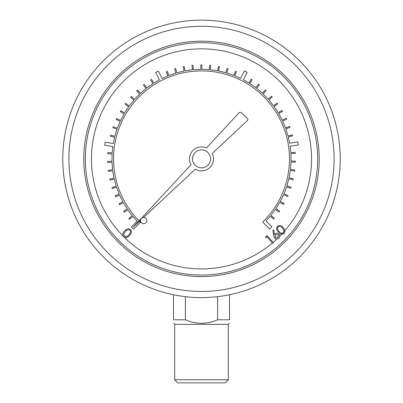 <?xml version="1.0" encoding="UTF-8"?>
<svg xmlns="http://www.w3.org/2000/svg" width="403" height="403" viewBox="0 0 403 403"><rect width="100%" height="100%" fill="white"/><g stroke="black" fill="none" stroke-linecap="round" stroke-linejoin="round"><path stroke-width="0.6" d="M273.289 242.666L272.579 243.286L266.972 236.833L265.849 237.805L265.668 236.737L267.073 235.518L273.098 242.445A110.044 110.044 0 0 0 276.846 239.08L276.201 239.029M279.647 235.831L279.647 236.354A110.044 110.044 0 0 0 281.662 234.264L280.972 234.057M139.065 220.844A87.965 87.965 0 0 1 139.478 96.493A87.965 87.965 0 0 1 263.834 96.806A87.965 87.965 0 0 1 263.622 221.156L262.746 222.103L269.652 229.03L271.824 226.864L265.955 220.98A89.501 89.501 0 0 0 270.237 216.199L273.687 219.061L274.342 218.275L270.887 215.409A89.501 89.501 0 0 0 275.325 209.474L279.032 211.998L279.606 211.157L275.899 208.628A89.501 89.501 0 0 0 279.763 202.306L283.687 204.467L284.18 203.57L280.251 201.409A89.501 89.501 0 0 0 283.5 194.745L287.611 196.533L288.019 195.596L283.903 193.808A89.501 89.501 0 0 0 286.513 186.871L290.775 188.261L291.092 187.289L286.825 185.899A89.501 89.501 0 0 0 288.77 178.746L293.142 179.728L293.364 178.731L288.991 177.748A89.501 89.501 0 0 0 290.251 170.444L294.699 171.013L294.825 169.995L290.377 169.431A89.501 89.501 0 0 0 290.946 162.041L295.424 162.187L295.459 161.165L290.976 161.019A89.501 89.501 0 0 0 290.845 153.608L295.318 153.336L295.258 152.314L290.78 152.591A89.501 89.501 0 0 0 290.11 146.264L298.311 144.974L297.832 141.947L289.621 143.236A89.501 89.501 0 0 0 288.276 136.96L292.618 135.851L292.366 134.864L288.019 135.972A89.501 89.501 0 0 0 285.828 128.895L290.049 127.378L289.702 126.416L285.48 127.932A89.501 89.501 0 0 0 282.634 121.091L286.689 119.187L286.256 118.26L282.196 120.165A89.501 89.501 0 0 0 278.715 113.621L282.579 111.344L282.055 110.462L278.191 112.744A89.501 89.501 0 0 0 274.116 106.558L277.743 103.929L277.143 103.097L273.511 105.732A89.501 89.501 0 0 0 268.866 99.954L272.232 96.997L271.557 96.226L268.191 99.188A89.501 89.501 0 0 0 263.023 93.879L266.096 90.615L265.35 89.914L262.277 93.179A89.501 89.501 0 0 0 256.635 88.378L259.386 84.837L258.575 84.207L255.824 87.748A89.501 89.501 0 0 0 249.754 83.502L252.162 79.718L251.296 79.169L248.888 82.953A89.501 89.501 0 0 0 243.377 79.779L247.155 72.389L244.425 70.993L240.641 78.394A89.501 89.501 0 0 0 234.773 75.794L236.43 71.628L235.478 71.25L233.821 75.416A89.501 89.501 0 0 0 226.808 73.029L228.063 68.727L227.08 68.439L225.826 72.747A89.501 89.501 0 0 0 218.617 71.029L219.464 66.626L218.456 66.435L217.61 70.842A89.501 89.501 0 0 0 210.27 69.81L210.698 65.346L209.681 65.251L209.253 69.714A89.501 89.501 0 0 0 201.853 69.376L201.858 64.898L200.835 64.893L200.83 69.381A89.501 89.501 0 0 0 193.425 69.744L193.012 65.281L191.994 65.377L192.407 69.84A89.501 89.501 0 0 0 185.073 70.898L184.242 66.495L183.234 66.686L184.07 71.094A89.501 89.501 0 0 0 176.867 72.832L175.622 68.53L174.64 68.812L175.884 73.119A89.501 89.501 0 0 0 168.877 75.532L167.235 71.366L166.283 71.739L167.93 75.915A89.501 89.501 0 0 0 162.122 78.504L158.364 71.104L155.629 72.495L159.392 79.905A89.501 89.501 0 0 0 153.84 83.124L151.442 79.336L150.581 79.885L152.979 83.673A89.501 89.501 0 0 0 146.924 87.945L144.178 84.398L143.372 85.023L146.118 88.574A89.501 89.501 0 0 0 140.491 93.395L137.423 90.126L136.677 90.821L139.745 94.095A89.501 89.501 0 0 0 134.597 99.43L131.237 96.458L130.562 97.224L133.922 100.196A89.501 89.501 0 0 0 129.298 105.989L125.676 103.349L125.076 104.176L128.698 106.815A89.501 89.501 0 0 0 124.643 113.016L120.789 110.729L120.265 111.611L124.124 113.898A89.501 89.501 0 0 0 120.668 120.452L116.613 118.542L116.18 119.464L120.235 121.379A89.501 89.501 0 0 0 117.409 128.23L113.193 126.708L112.845 127.67L117.066 129.192A89.501 89.501 0 0 0 114.9 136.279L110.558 135.161L110.301 136.149L114.648 137.272A89.501 89.501 0 0 0 113.334 143.493L105.133 142.183L104.649 145.216L112.855 146.526A89.501 89.501 0 0 0 112.2 152.908L107.727 152.621L107.661 153.644L112.135 153.931A89.501 89.501 0 0 0 112.034 161.341L107.551 161.472L107.586 162.495L112.069 162.364A89.501 89.501 0 0 0 112.664 169.749L108.216 170.303L108.342 171.32L112.79 170.761A89.501 89.501 0 0 0 114.079 178.061L109.702 179.033L109.923 180.03L114.306 179.058A89.501 89.501 0 0 0 116.271 186.201L112.009 187.581L112.321 188.554L116.588 187.173A89.501 89.501 0 0 0 119.223 194.1L115.107 195.878L115.51 196.815L119.631 195.037A89.501 89.501 0 0 0 122.9 201.686L118.971 203.842L119.464 204.739L123.394 202.583A89.501 89.501 0 0 0 127.277 208.895L123.57 211.409L124.144 212.255L127.857 209.741A89.501 89.501 0 0 0 132.315 215.655L128.859 218.512L129.509 219.297L132.97 216.446A89.501 89.501 0 0 0 137.232 221.166L131.353 227.03L133.519 229.201L140.476 222.26L139.509 221.287M143.675 217.398L195.329 169.189A12.014 12.014 0 0 0 212.215 153.432L247.371 120.623A1.536 1.536 0 0 0 247.366 118.376L241.226 112.699A1.536 1.536 0 0 0 239.06 112.78L206.512 147.956A12.014 12.014 0 0 0 190.997 164.721L133.252 227.126L140.521 220.34M340.228 158.878A138.728 138.728 0 0 1 132.134 279.022A138.728 138.728 0 0 1 132.134 38.738A138.728 138.728 0 0 1 340.228 158.878A138.728 138.728 0 0 1 132.134 279.022A138.728 138.728 0 0 1 132.134 38.738A138.728 138.728 0 0 1 340.228 158.878M228.294 379.782L225.227 382.85L177.773 382.85L174.706 379.782L228.294 379.782L228.294 324.339L174.706 324.339L174.706 379.782M229.524 294.749L229.524 319.786C229.524 324.425 229.524 324.425 229.524 319.786C229.524 324.425 229.524 324.425 229.524 319.786L217.6 319.786C206.845 324.425 196.11 324.425 185.4 319.786L173.476 319.786C173.476 324.425 173.476 324.425 173.476 319.786C173.476 324.425 173.476 324.425 173.476 319.786L173.476 294.749M217.6 296.668L217.6 319.786M185.4 319.786L185.4 296.668M317.68 158.878A116.18 116.18 0 0 0 143.413 58.264A116.18 116.18 0 0 0 143.413 259.492A116.18 116.18 0 0 0 317.68 158.878A116.18 116.18 0 0 0 143.413 58.264A116.18 116.18 0 0 0 143.413 259.492A116.18 116.18 0 0 0 317.68 158.878M210.487 158.878A8.987 8.987 0 0 0 197.007 151.1A8.987 8.987 0 0 0 197.007 166.661A8.987 8.987 0 0 0 210.487 158.878M146.808 220.547A3.148 3.148 0 0 0 142.088 217.822A3.148 3.148 0 0 0 142.088 223.272A3.148 3.148 0 0 0 146.808 220.547M123.645 236.818C125.837 238.037 127.771 237.563 129.454 235.402C131.539 233.624 131.917 231.665 130.597 229.534C128.396 228.289 126.436 228.743 124.718 230.884C122.658 232.697 122.3 234.677 123.645 236.818M125.353 231.518C126.658 229.821 128.189 229.367 129.947 230.168C130.849 231.891 130.461 233.433 128.784 234.793C127.504 236.536 125.983 236.994 124.225 236.168L123.912 233.549L125.353 231.518M284.05 233.629C281.833 234.727 279.944 234.173 278.382 231.962C276.408 230.113 276.12 228.163 277.516 226.118C279.753 224.99 281.667 225.529 283.264 227.72C285.213 229.609 285.475 231.574 284.05 233.629M283.934 230.39L284.165 231.508A110.044 110.044 0 0 1 282.463 233.408L283.51 232.959L283.934 230.39L282.604 228.315C281.395 226.577 279.904 226.063 278.135 226.778C277.158 228.436 277.471 229.972 279.072 231.387C280.251 233.171 281.732 233.695 283.51 232.959M278.604 238.364C277.168 239.397 275.808 239.296 274.534 238.062L273.531 235.271L272.886 230.148L273.808 230.022L274.423 234.622L275.037 233.856C276.423 232.894 277.722 233.01 278.926 234.219C279.984 235.679 279.873 237.065 278.604 238.364M275.41 234.632L275.219 237.448L278.03 237.644L278.226 234.833L275.41 234.632M284.941 230.622A110.044 110.044 0 0 0 159.784 57.05A110.044 110.044 0 0 0 123.086 236.082M124.285 237.281A110.044 110.044 0 0 0 272.378 243.054M319.211 158.878A117.711 117.711 0 0 1 142.642 260.822A117.711 117.711 0 0 1 142.642 56.939A117.711 117.711 0 0 1 319.211 158.878M334.092 158.878A132.592 132.592 0 0 0 135.201 44.048A132.592 132.592 0 0 0 135.201 273.708A132.592 132.592 0 0 0 334.092 158.878M228.294 324.339L229.524 323.332M174.706 324.339L173.476 323.332"/></g></svg>

